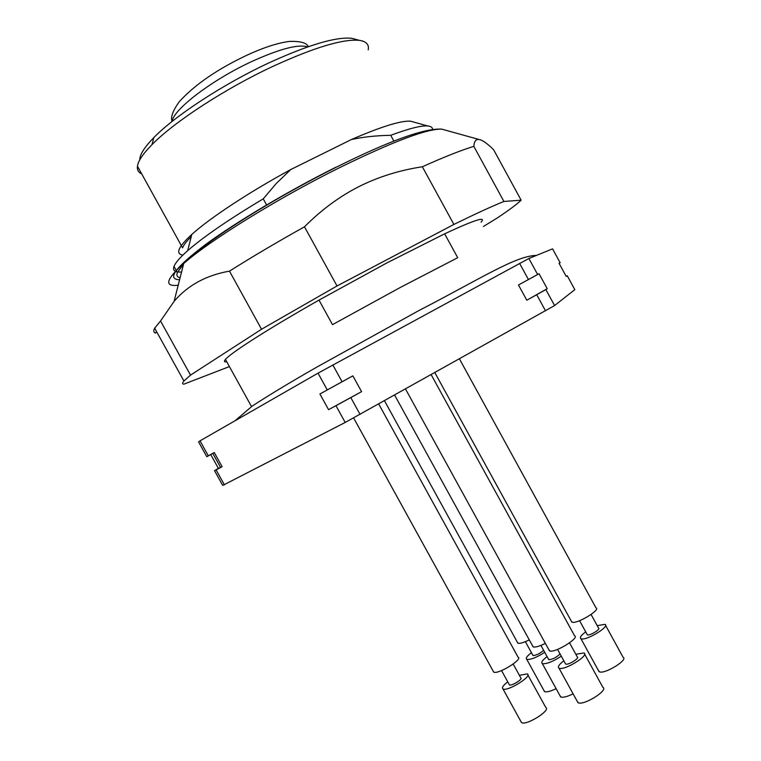 <?xml version="1.0" encoding="UTF-8"?>
<svg xmlns="http://www.w3.org/2000/svg" width="761" height="761" viewBox="0 0 761 761"><rect width="100%" height="100%" fill="white"/><g stroke="black" fill="none" stroke-linecap="round" stroke-linejoin="round"><path stroke-width="1.14" d="M431.192 374.707L574.536 635.73C580.129 637.632 555.482 652.928 549.88 650.997L548.871 649.761M569.551 642.855L577.304 656.971C579.949 657.98 568.543 665.114 565.842 664.134L565.337 663.516M575.82 654.27L583.991 652.948C589.708 655.078 565.119 670.451 559.392 668.291L558.974 668.129C557.413 666.921 559.04 664.477 563.844 660.814M584.638 654.118L602.883 687.354C608.848 689.942 584.362 705.466 578.389 702.85L577.247 701.366M378.721 404.005L518.06 657.143C523.387 658.988 498.759 674.37 493.908 672.191L493.147 671.116M513.18 664.049L520.8 677.899C523.311 678.869 511.915 686.042 509.566 684.957L509.176 684.415M519.383 675.321L527.297 673.913C532.738 675.987 508.167 691.445 503.192 689.038L502.964 688.943C501.528 687.792 503.126 685.423 507.758 681.837M527.877 674.969L545.751 707.435C551.421 709.937 526.954 725.547 521.751 722.712L520.876 721.438M459.454 358.926L595.968 607.839C601.114 609.532 577.913 623.763 572.367 622.289L571.302 621.147M591.088 614.479L598.574 628.139C601.009 629.033 590.27 635.663 587.597 634.902L587.064 634.341M597.214 625.656L605.014 624.334C610.274 626.236 587.112 640.524 581.461 638.84L580.919 638.66C579.492 637.566 581.09 635.292 585.704 631.858M605.585 625.38L623.097 657.295C628.576 659.606 605.499 674.018 599.62 671.925L598.431 670.555M529.275 639.877C524.015 642.465 520.324 643.606 518.203 643.283L517.385 642.284M543.62 650.303C540.006 653.518 536.515 655.269 533.157 655.563L532.748 655.059M544.724 652.301C537 657.285 531.121 659.663 527.097 659.435L526.755 659.302C525.432 658.246 526.993 656.049 531.444 652.681M556.12 688.667C550.831 691.216 547.083 692.225 544.857 691.701L543.925 690.503M545.361 643.368C539.768 646.146 535.82 647.354 533.499 647.012L532.595 645.899M560.058 653.908C556.595 657.342 552.895 659.273 548.938 659.701L548.481 659.14M561.295 656.172C553.276 661.442 547.073 663.953 542.688 663.706L542.308 663.563C540.881 662.441 542.469 660.12 547.092 656.61M573.109 693.842C567.506 696.572 563.482 697.656 561.047 697.086L560.02 695.754M356.262 39.496L351.839 38.316C336.162 36.623 308.509 44.813 268.88 62.897C223.515 83.995 174.944 115.796 153.855 137.56C144.419 147.234 139.72 154.683 139.758 159.915M368.2 49.865C369.247 44.604 366.374 41.446 359.582 40.39C343.392 38.668 314.483 47.334 272.866 66.378C225.218 88.59 174.079 121.988 152.019 144.619C143.058 153.712 138.198 160.904 137.446 166.183C136.961 169.855 138.378 172.414 141.698 173.889M191.239 236.642C186.435 241.37 183.553 245.118 182.592 247.886L137.446 166.183M413.879 122.102L410.693 121.218C401.275 120.419 381.47 126.535 351.278 139.586L290.769 169.541C248.704 192.4 209.732 218.169 191.791 234.455C178.179 247.011 175.201 253.898 182.868 255.106M432.552 129.399C432.505 127.429 430.926 126.288 427.815 125.984C421.385 125.394 409.018 128.504 390.716 135.306C375.82 135.582 362.674 137.018 351.278 139.586M457.713 257.694L444.643 233.817L386.778 262.973L318.992 300.1L332.5 324.643L400.238 287.496L457.713 257.694M393.903 141.118L390.716 135.306M290.769 169.541L276.3 183.439L263.249 198.849L266.711 205.137M263.249 198.849C228.966 219.349 203.777 236.623 187.672 250.683C179.938 257.522 175.391 262.764 174.012 266.398C173.118 268.814 173.575 270.459 175.391 271.344M175.506 271.401L177.047 271.886M177.608 271.981L181.546 272.077M318.992 300.1C267.815 329.142 230.764 352.923 225.456 359.439C223.763 361.408 224.191 362.188 226.759 361.789M183.553 264.162L177.38 272.495C176.257 275.396 177.161 277.147 180.1 277.736M481.057 222.155C486.669 216.019 474.531 219.91 444.643 233.817M503.915 201.456C492.006 206.25 475.33 213.917 453.898 224.428L337.028 285.965L304.486 226.797C321.351 209.884 339.473 196.49 358.859 186.635C378.303 176.875 399.468 170.255 422.345 166.764C444.205 156.956 461.366 150.155 473.827 146.35L503.915 201.456L521.142 200.191C517.08 204.138 509.166 210.046 497.38 217.903L483.416 226.483M337.028 285.965L261.537 329.237L190.516 375.116L183.924 381.014C182.231 382.992 182.193 384.048 183.81 384.181L229.413 366.583M473.827 146.35C474.17 141.727 475.644 139.434 478.231 139.444C481.599 139.434 486.745 142.878 493.651 149.793L521.142 200.191M156.557 331.606L155.529 333.137C153.589 332.414 153.303 330.759 154.664 328.181L183.924 381.014M190.516 375.116L160.542 320.98L154.664 328.181M160.542 320.98L174.259 301.156C187.929 285.223 206.336 275.216 229.48 271.144L261.537 329.237M304.486 226.797C277.08 242.122 252.072 256.895 229.48 271.144M422.345 166.764L453.898 224.428M200.019 440.847L318.022 373.156L327.268 389.927L319.924 393.998L328.571 409.675L335.962 405.708L345.199 422.46L222.716 485.423L214.516 470.631L218.397 468.386L210.74 454.574L206.792 456.705L198.583 441.903L200.019 440.847L208.314 455.82L206.792 456.705M560.144 262.726L559.05 263.296L560.144 262.726L552.581 248.857L528.885 258.493L318.022 373.156M559.05 263.296L566.222 276.443L567.259 275.777L574.821 289.637L554.598 305.561L345.199 422.46M528.885 258.493L537.637 274.502L518.479 284.985L526.802 300.215L536.724 294.726L545.542 310.859M554.598 305.561L545.856 289.57L547.226 288.695L539.064 273.751L537.637 274.502M519.592 263.373L528.419 279.525M332.814 364.938L342.089 381.765L327.268 389.927M360.077 414.412L350.811 397.603L361.57 391.649L352.866 375.848L342.089 381.765M224.419 484.871L216.124 469.908L222.107 466.702L214.26 452.529L208.314 455.82M214.26 452.529L210.74 454.574M216.124 469.908L214.516 470.631M222.107 466.702L218.397 468.386M566.174 276.348L567.259 275.777M545.856 289.57L536.724 294.726M547.226 288.695L526.802 300.215M539.064 273.751L518.479 284.985M350.811 397.603L335.962 405.708M361.57 391.649L328.571 409.675M352.866 375.848L319.924 393.998M307.634 46.916C298.464 43.976 279.953 48.79 252.1 61.365C212.348 79.62 173.051 109.66 172.176 121.389M335.668 167.334C288.21 191.03 236.1 222.06 205.46 244.614C175.106 267.644 166.478 279.354 179.596 279.753M445.099 130.055L441.77 129.132C427.187 128.58 392.809 141.575 338.655 168.114C277.299 198.602 209.494 240.704 183.715 263.506C165.803 279.582 163.957 286.821 178.198 285.251M308.338 46.668C306.731 42.844 300.49 41.094 289.637 41.417C278.165 42.787 263.905 47.391 246.887 55.22C217.408 69.137 194.892 84.614 179.32 101.641C172.871 110.668 170.445 117.289 172.034 121.494M235.035 420.757L252.357 405.984C269.87 394.579 291.577 381.499 317.47 366.745L419.187 310.402C480.153 278.964 515.92 255.629 536.419 255.43M405.527 389.033L549.471 650.855M557.575 649.399L565.632 664.058M558.974 668.129L577.951 702.65M353.608 417.913L493.689 672.096M501.547 670.574L509.442 684.91M502.964 688.943L521.513 722.589M434.864 372.652L571.844 622.127M579.578 620.691L587.33 634.817M580.919 638.66L599.069 671.706M384.486 400.781L517.87 643.169M525.375 641.666L532.985 655.497M526.755 659.302L544.495 691.54M394.645 395.111L533.128 646.879M540.928 645.395L548.748 659.635M542.308 663.563L560.648 696.905M351.839 38.316L359.582 40.39M153.855 137.56L152.019 144.619M410.693 121.218L427.815 125.984M191.791 234.455L187.672 250.683M225.456 359.439L251.52 406.574M174.012 266.398L177.38 272.495M174.164 301.118L183.715 263.506C210.065 237.565 276.329 197.242 336.771 166.954C389.651 140.69 424.648 128.086 441.77 129.132L478.279 139.282M212.785 453.375L220.585 467.444"/></g></svg>
